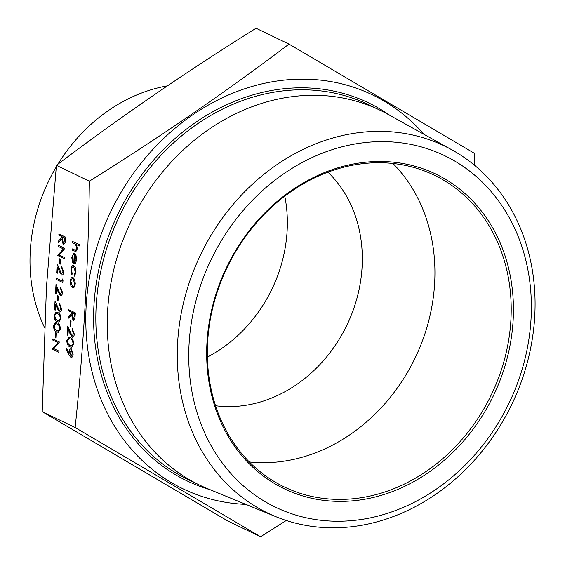 <?xml version="1.0" encoding="UTF-8"?>
<svg xmlns="http://www.w3.org/2000/svg" width="565" height="565" viewBox="0 0 565 565"><rect width="100%" height="100%" fill="white"/><g stroke="black" fill="none" stroke-linecap="round" stroke-linejoin="round"><path stroke-width="0.85" d="M52.905 338.894L59.466 342.051L53.781 348.626L58.944 351.112L58.88 352.313L52.263 349.156L57.941 342.574L52.785 340.095L52.905 338.894M55.518 332.601L56.189 332.926L55.893 338.054L55.172 337.729L55.518 332.601M55.434 322.417L57.15 322.869C59.035 323.378 60.102 325.412 60.349 328.992L58.266 332.347L56.627 331.93C54.741 331.365 53.682 329.275 53.449 325.673L55.434 322.417L57.199 322.869C59.085 323.371 60.151 325.412 60.391 328.985L58.287 332.347M56.076 312.163L57.792 312.615C59.678 313.116 60.745 315.157 60.985 318.731L58.901 322.085L57.22 321.676C55.335 321.111 54.268 319.02 54.035 315.418L56.027 312.163L57.743 312.615C59.629 313.116 60.695 315.157 60.935 318.738L58.901 322.085M59.572 303.483L61.507 308.878C61.274 311.301 60.547 312.325 59.325 311.972L57.121 308.137L55.561 303.963L55.208 310.164L54.53 309.839L55.052 300.785L59.339 310.75L60.836 308.497L59.502 304.676L59.572 303.483L61.557 308.878C61.324 311.294 60.596 312.325 59.374 311.965M59.325 311.972L59.89 312.085M55.603 304.076L55.208 310.164M55.052 300.785L57.524 307.254L59.713 310.821M57.644 295.679L58.315 296.004L58.026 301.131L57.298 300.806L57.644 295.679M60.519 287.069L62.454 292.472C62.221 294.888 61.493 295.919 60.271 295.559L58.068 291.731L56.507 287.55L56.154 293.758L55.476 293.433L55.999 284.372L60.286 294.337L61.783 292.084L60.448 288.27L60.519 287.069L62.503 292.465C62.27 294.888 61.543 295.912 60.314 295.559M60.858 295.672L60.271 295.559M56.549 287.663L56.154 293.758M55.999 284.372L58.47 290.848L60.66 294.407M56.359 278.22L62.249 281.052L62.411 278.997L63.04 280.106L62.849 282.571L56.288 279.414L56.359 278.22L62.249 281.024M61.698 266.56L63.633 271.963C63.407 274.378 62.673 275.409 61.451 275.049L59.254 271.221L57.694 267.04L57.333 273.241L56.662 272.923L57.185 263.862L61.465 273.827L62.962 271.574L61.627 267.754L61.698 266.56L63.683 271.956C63.45 274.371 62.722 275.402 61.5 275.042M61.995 275.162L61.451 275.049M57.736 267.153L57.333 273.241M57.185 263.862L61.514 273.82M59.777 258.756L60.448 259.081L60.151 264.208L59.431 263.89L59.777 258.756M58.308 245.224L64.869 248.381L59.184 254.956L64.346 257.442L64.276 258.636L57.665 255.486L63.344 248.904L58.188 246.425L58.308 245.224M58.908 233.945L65.469 237.102L65.321 239.772L65.053 242.752L63.231 244.638L61.726 239.052L58.414 242.491L58.499 241.015L61.811 237.575L61.867 236.601L58.838 235.146L58.908 233.945L65.519 237.102L65.102 242.745L63.28 244.631M63.732 244.751L63.231 244.638M61.726 239.101L58.414 242.491M66.67 348.513L69.121 353.506L69.149 352.08C69.382 349.65 70.109 348.598 71.331 348.93L73.097 354.142C72.843 356.607 72.094 357.659 70.844 357.299L69.001 354.841L66.282 349.311L66.712 348.513L69.121 353.4M70.837 348.81L71.381 348.923L73.146 354.135C72.892 356.607 72.143 357.659 70.893 357.299M70.844 357.299L71.409 357.412M68.824 337.354L70.54 337.806C72.426 338.308 73.492 340.349 73.733 343.923L71.649 347.277L69.968 346.868C68.083 346.303 67.016 344.212 66.783 340.61L68.775 337.354L70.491 337.806C72.377 338.315 73.443 340.349 73.683 343.93L71.649 347.277M72.32 328.675L74.255 334.077C74.022 336.493 73.295 337.524 72.073 337.164L69.869 333.336L68.309 329.155L67.955 335.356L67.277 335.038L67.8 325.977L72.087 335.942L73.584 333.689L72.249 329.868L72.32 328.675L74.305 334.07C74.072 336.486 73.344 337.517 72.122 337.164M72.073 337.164L72.638 337.277M68.351 329.268L67.955 335.356M67.8 325.977L70.272 332.446L72.461 336.013M70.392 320.871L71.07 321.195L70.773 326.323L70.053 326.005L70.392 320.871M68.739 309.74L75.3 312.897L75.152 315.56L74.884 318.54L73.062 320.426L71.557 314.839L68.245 318.286L68.33 316.803L71.642 313.363L71.698 312.389L68.669 310.934L68.739 309.74L75.35 312.89L74.933 318.54L73.111 320.419M73.062 320.426L73.584 320.539M71.557 314.889L68.245 318.286M72.384 277.408L73.097 277.549L74.721 279.703L75.3 283.8L74.298 287.119L72.461 287.634C70.964 286.625 70.237 284.548 70.286 281.412C70.59 278.39 71.508 277.104 73.047 277.549L74.672 279.703L75.251 283.8L74.248 287.119L73.16 287.79M73.097 265.43L73.761 265.571C75.322 266.694 76.063 268.919 75.964 272.238L74.538 276.158L74.29 275.014L75.336 271.871L73.69 266.793L73.203 266.694M73.74 266.793C72.518 266.503 71.804 267.591 71.593 270.056L72.228 273.997L71.804 274.844L70.957 269.752C71.225 266.595 72.143 265.204 73.711 265.571L73.761 265.571M74.29 254.759C73.196 254.42 72.539 255.323 72.32 257.463L73.125 261.538L72.786 262.471L71.677 257.336L73.733 253.473L74.425 253.621L75.964 255.514L76.635 259.752L75.47 263.219L73.74 263.481L74.241 254.766L73.733 254.66M73.733 253.473L74.474 253.621L76.014 255.507L76.685 259.752L75.512 263.219L74.615 263.657M72.249 248.882L75.604 250.359L76.692 248.289L75.611 244.37L72.603 242.731L72.723 241.53L79.453 244.772L79.333 245.973L76.494 244.603L77.32 248.784L75.901 251.587L72.179 250.083L72.249 248.882L75.654 250.352M76.543 244.596L77.32 248.784M260.592 536.75L227.646 520.902L42.206 411.666L46.443 287.126L56.408 165.34L89.348 181.188C88.415 264.681 83.684 346.79 75.145 427.514L260.592 536.75L286.271 520.499M42.206 411.666L75.145 427.514M423.976 134.329A218.57 185.278 115.7 0 0 217.264 100.266A218.57 185.278 115.7 0 0 86.17 305.7A218.57 185.278 115.7 0 0 245.945 504.404M474.254 165.058L474.438 153.334L288.998 44.098C226.226 91.615 159.676 137.309 89.348 181.188M452.134 149.979L387.957 114.307A208.019 176.337 115.7 0 0 380.139 110.26A208.019 176.337 115.7 0 0 107.618 310.905A208.019 176.337 115.7 0 0 199.784 485.18A208.019 176.337 115.7 0 0 207.828 488.76L275.755 516.643A203.697 172.664 -64.3 0 1 177.636 342.489A203.697 172.664 -64.3 0 1 452.134 149.979A203.697 172.664 -64.3 0 1 534.723 316.661A203.697 172.664 -64.3 0 1 275.755 516.643M513.133 320.369A174.634 148.03 -64.3 0 1 275.056 483.852A174.634 148.03 -64.3 0 1 291.992 190.101A174.634 148.03 -64.3 0 1 513.133 320.369M531.029 319.077A195.052 165.34 115.7 0 0 284.033 173.582A195.052 165.34 115.7 0 0 265.119 501.664A195.052 165.34 115.7 0 0 531.029 319.077M207.645 342.03A172.989 146.639 115.7 0 0 284.28 486.952A172.989 146.639 115.7 0 0 510.901 320.094A172.989 146.639 115.7 0 0 434.259 175.171A172.989 146.639 115.7 0 0 207.645 342.03M249.335 461.972A172.989 146.639 115.7 0 0 415.141 357.942A172.989 146.639 115.7 0 0 392.936 163.462M215.562 405.748A134.548 114.052 115.7 0 0 346.924 325.122A134.548 114.052 115.7 0 0 327.933 172.17M284.781 196.168A134.548 114.052 -64.3 0 1 207.383 357.059M167.36 85.88A161.166 136.617 115.7 0 0 57.905 164.21M56.239 166.965A161.166 136.617 115.7 0 0 30.277 250.973A161.166 136.617 115.7 0 0 44.451 327.368M56.408 165.34C119.18 117.824 185.723 72.129 256.051 28.25L288.998 44.098M72.673 241.538L79.453 244.772M77.271 248.784L75.851 251.587M79.404 244.772L79.333 245.973M74.241 254.766C73.146 254.427 72.49 255.323 72.271 257.471L73.076 261.538L72.737 262.471M74.827 255.175L74.396 262.57L76.042 259.533L75.738 256.807L74.827 255.175M74.87 255.225L74.446 262.563M73.047 265.437L73.711 265.571C75.279 266.701 76.014 268.926 75.915 272.238L75.964 272.238M75.915 272.238L74.538 276.158M73.69 266.793C72.468 266.511 71.755 267.598 71.543 270.056L72.228 273.997M72.186 273.997L71.804 274.844M72.412 277.401L73.097 277.549M72.97 278.75C71.804 278.411 71.105 279.385 70.872 281.688L72.532 286.441C73.697 286.78 74.41 285.805 74.665 283.51L72.97 278.75L72.468 278.637M73.019 278.743C71.854 278.404 71.155 279.385 70.922 281.688L72.532 286.441L73.069 286.554M72.574 286.434L73.09 286.547M73.182 319.225L74.418 316.266L74.559 313.766L72.369 312.713L72.221 315.15L73.132 319.232L72.271 315.15L72.419 312.735M70.343 320.878L71.07 321.195M71.021 321.195L70.724 326.323M70.427 339.007L68.93 338.597L67.454 340.97L68.421 344.375L70.039 345.674L71.402 346.02L73.012 343.647C72.765 340.879 71.903 339.339 70.427 339.007M68.958 338.597L67.503 340.97L68.464 344.375L71.43 346.02M70.787 348.817L71.381 348.923M71.345 350.138L69.862 352.617L70.999 356.12L72.426 353.754L71.296 350.145L69.813 352.624L71.268 356.197M62.588 236.947L62.44 239.355L63.301 243.437L64.587 240.478L64.728 237.978L62.538 236.926L62.39 239.362L63.57 243.501M58.259 245.231L64.82 248.388L59.134 254.963L64.346 257.442M64.297 257.449L64.233 258.643M59.728 258.763L60.448 259.081M60.398 259.081L60.102 264.208M62.362 279.004L63.04 280.106M62.99 280.106L62.849 282.571M57.595 295.679L58.315 296.004M58.273 296.004L57.976 301.131M57.679 313.815L56.182 313.406L54.706 315.779L55.674 319.183L57.291 320.482L58.654 320.828L60.264 318.448C60.017 315.687 59.156 314.14 57.679 313.815M56.21 313.406L54.756 315.779L55.716 319.176L58.682 320.828M57.086 324.07L55.596 323.66L54.12 326.033L55.08 329.437L56.698 330.737L58.068 331.083L59.671 328.71C59.424 325.941 58.562 324.402 57.086 324.07M55.617 323.66L54.162 326.033L55.13 329.437L58.089 331.083M55.469 332.601L56.189 332.926M56.14 332.926L55.843 338.054M52.856 338.901L59.417 342.058L53.732 348.633L58.944 351.112M58.901 351.119L58.831 352.313M210.095 489.693A209.672 177.728 -64.3 0 1 117.584 214.799A209.672 177.728 -64.3 0 1 390.104 115.5M380.139 110.26L368.712 104.765A208.019 176.337 115.7 0 0 96.198 305.411A208.019 176.337 115.7 0 0 188.357 479.685L199.784 485.18"/></g></svg>
